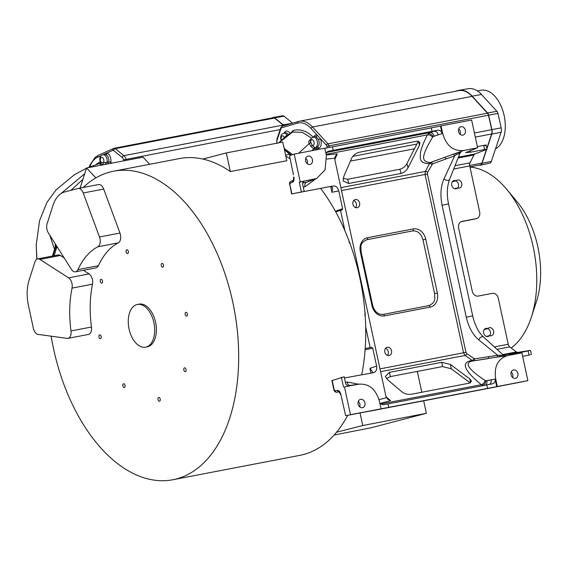 <?xml version="1.0" encoding="UTF-8"?>
<svg xmlns="http://www.w3.org/2000/svg" width="569" height="569" viewBox="0 0 569 569"><rect width="100%" height="100%" fill="white"/><g stroke="black" fill="none" stroke-linecap="round" stroke-linejoin="round"><path stroke-width="0.85" d="M419.41 145.315L418.343 141.105L406.942 163.573C405.42 166.425 403.087 168.31 399.943 169.242L347.751 179.263L348.662 183.503L343.114 180.906L343.861 176.29L351.478 158.609C352.958 155.508 355.426 153.417 358.89 152.343L417.134 141.155L419.965 142.442L419.41 145.315L408.009 167.791C406.486 170.636 404.154 172.528 401.01 173.453L348.662 183.503M343.164 178.431L347.751 179.263M326.499 152.428L429.936 132.563L427.376 134.881C422.283 144.967 419.965 151.895 420.42 155.657C419.559 160.956 422.461 163.602 429.133 163.602A4.147 2.44 79.1 0 1 430.185 162.556L430.669 162.464L429.574 163.516L425.32 171.433L425.05 174.512L463.55 352.851L465.051 355.461L473.017 360.959C463.749 362.453 467.782 368.968 485.101 380.497L485.784 380.775L495.122 379.132L496.737 386.621L487.569 388.392L486.815 384.914L382.958 404.851L379.9 403.449M487.085 149.263L475.023 153.95A4.147 2.44 -100.9 0 0 473.963 154.988L469.973 162.862A3.556 2.091 -100.9 0 0 469.724 165.935L479.66 211.953A5.925 4.787 75.3 0 1 476.452 218.596L474.425 219.122A5.925 4.787 -104.7 0 1 474.176 219.179L461.103 221.69M326.115 154.327L427.376 134.881A4.147 2.568 -151.2 0 1 432.575 137.179C421.857 155.522 420.406 161.717 430.185 162.556L444.147 157.528L430.669 162.464A1.778 1.394 -110.1 0 1 432.476 163.922L427.589 172.443L427.44 173.986L465.94 352.318L466.701 353.626L474.56 358.854L497.726 355.269L503.572 355.341L483.558 337.076A3.243 2.12 130.3 0 0 480.926 337.175A3.243 2.12 130.3 0 0 478.856 339.949C472.803 334.828 468.607 327.253 466.267 317.21L442.092 205.224C440.079 195.089 440.726 186.262 444.048 178.737L454.659 155.799L432.476 163.922M428.229 133.665A4.147 2.916 -135.9 0 1 433.066 136.603L432.575 137.179M326.265 155.017L337.31 153.858L335.12 156.61L334.864 159.846L385.882 396.138L387.631 399.161L390.583 400.612L379.95 403.506M365.682 326.933L370.135 347.545L371.614 347.261L372.759 348.242L376.607 366.08C377.147 369.694 376.073 371.891 373.399 372.674L373.79 372.581M344.48 377.972L373.399 372.674M358.534 384.189L347.054 382.005A4.147 2.724 -101 0 0 350.433 385.412L358.385 384.224C368.883 383.286 375.917 389.054 379.487 401.543L381.059 408.819L350.476 414.694L344.473 386.899L358.947 384.125M303.284 187.158L304.927 186.86L315.902 178.766M297.182 192.855L333.093 185.971C335.881 185.729 337.78 187.372 338.783 190.899L342.638 208.738L342.069 210.039M344.921 230.751L340.511 210.331L341.997 210.053M348.911 242.095L350.049 243.084L350.383 244.627M364.893 311.84L365.341 313.896L364.701 315.219M386.55 378.684L390.355 376.593L389.438 372.354L441.779 362.304L442.547 366.571L390.355 376.593M470.207 382.901L451.245 368.769L442.547 366.571M389.438 372.354L385.327 376.422L387.83 379.943L401.814 391.764C404.403 393.791 407.504 394.644 411.131 394.31L469.375 383.129L471.495 381.13M470.527 382.759L469.845 378.926L471.488 381.081M469.845 378.926L450.477 364.501L441.779 362.304M473.749 358.626A1.778 1.181 125.4 0 1 472.099 360.469L471.651 360.554C460.719 362.311 463.941 370.362 481.303 384.694L483.444 385.562M476.452 218.596A5.925 4.787 75.3 0 1 476.203 218.652L462.085 221.362A5.925 4.787 -104.7 0 0 461.836 221.419A5.925 4.787 -104.7 0 0 458.628 228.055L472.256 291.186A5.925 4.787 -104.7 0 0 478.216 296.072L492.334 293.362A5.925 4.787 75.3 0 1 498.288 298.248L508.224 344.266A3.556 2.091 -100.9 0 0 509.703 346.891L516.488 351.941A4.147 2.44 -100.9 0 0 517.854 352.353L529.376 350.582L528.124 350.959L529.021 355.092L530.265 354.715M380.455 404.054L481.303 384.694A4.147 2.717 124.9 0 0 485.101 380.497M482.569 385.362A4.147 3.016 108.4 0 0 485.784 380.775L491.154 379.936A4.147 3.201 78 0 1 489.39 384.416M471.651 360.554A4.147 2.44 -100.9 0 0 472.953 360.966M355.383 199.52A4.211 3.4 -104.7 0 1 359.587 202.877A4.211 3.4 -104.7 0 1 357.332 207.699A4.211 3.4 -104.7 0 1 357.154 207.742A4.211 3.4 -104.7 0 1 352.951 204.378A4.211 3.4 -104.7 0 1 355.205 199.555A4.211 3.4 -104.7 0 1 355.383 199.52M387.283 347.296A4.211 3.4 -104.7 0 1 391.493 350.66A4.211 3.4 -104.7 0 1 389.239 355.483A4.211 3.4 -104.7 0 1 389.061 355.525A4.211 3.4 -104.7 0 1 384.857 352.161A4.211 3.4 -104.7 0 1 387.112 347.339A4.211 3.4 -104.7 0 1 387.283 347.296M487.91 328.562A4.147 3.35 -104.7 0 1 489.276 327.73A4.147 3.35 -104.7 0 1 493.572 330.895A4.147 3.35 -104.7 0 1 491.374 335.76A4.147 3.35 -104.7 0 1 489.504 335.596A4.211 3.4 -104.7 0 1 488.06 336.507A4.211 3.4 -104.7 0 1 483.707 333.292A4.211 3.4 -104.7 0 1 485.933 328.363A4.211 3.4 -104.7 0 1 487.91 328.562L484.667 329.408A4.211 3.4 -104.7 0 0 484.447 329.316M456.089 180.814A4.147 3.35 -104.7 0 1 457.391 180.046A4.147 3.35 -104.7 0 1 461.687 183.218A4.147 3.35 -104.7 0 1 459.496 188.076A4.147 3.35 -104.7 0 1 457.54 187.884A4.211 3.4 -104.7 0 1 456.153 188.723A4.211 3.4 -104.7 0 1 451.8 185.515A4.211 3.4 -104.7 0 1 454.026 180.579A4.211 3.4 -104.7 0 1 456.089 180.814L452.846 181.667A4.211 3.4 -104.7 0 0 452.54 181.532M469.973 167.087A95.137 56.004 79.1 0 1 503.11 185.252A95.137 56.004 79.1 0 1 506.687 189.285A95.137 56.004 79.1 0 1 531.275 317.36A95.137 56.004 79.1 0 1 511.211 348.008M455.662 180.928A4.147 3.35 -104.7 0 1 458.401 183.915A4.147 3.35 -104.7 0 1 457.732 187.962M353.719 200.516A4.211 3.4 -104.7 0 1 356.315 203.617A4.211 3.4 -104.7 0 1 355.568 207.593M487.633 328.633A4.147 3.35 -104.7 0 1 490.3 331.642A4.147 3.35 -104.7 0 1 489.61 335.639M385.626 348.292A4.211 3.4 -104.7 0 1 388.214 351.4A4.211 3.4 -104.7 0 1 387.475 355.376M334.145 435.008L370.81 427.838L426.366 413.307L423.67 400.825M421.821 392.261L417.319 371.415M426.366 413.307L362.745 425.527L360.035 412.966M358.2 404.459L358.072 403.89M362.745 425.527L336.564 432.22M457.54 187.884L454.539 188.666M489.504 335.596L486.36 336.421M51.153 336.179A157.087 92.47 -100.9 0 0 103.245 450.577A157.087 92.47 -100.9 0 0 172.791 479.752L299.849 455.356A157.087 92.47 -100.9 0 0 347.737 415.327M361.699 374.815A157.087 92.47 -100.9 0 0 320.603 188.382M290.218 158.936A157.087 92.47 -100.9 0 0 285.823 156.169M172.791 479.752A157.087 92.47 -100.9 0 0 238.525 365.504A157.087 92.47 -100.9 0 0 183.09 200.402A157.087 92.47 -100.9 0 0 113.544 171.219A157.087 92.47 -100.9 0 0 83.209 187.486M230.338 171.561L226.313 152.919L282.779 142.072L286.804 160.714L230.338 171.561A157.087 92.47 -100.9 0 0 202.834 159.057A157.087 92.47 -100.9 0 0 179.427 158.573L113.544 171.219M149.725 164.277L143.011 157.158L86.538 168.004L80.137 188.076M95.869 177.891L86.538 168.004M57.028 246.626L54.126 255.73M82.939 179.292L70.862 190.352M111.823 163.147L110.82 162.364A6.814 4.011 -100.9 0 0 107.114 152.926L103.309 154.64M100.18 161.653L95.955 164.562M107.342 164.007A1.479 0.832 75.9 0 1 107.072 162.521A5.334 3.144 79.1 0 0 106.268 157.03A5.334 3.144 79.1 0 0 102.975 154.704C100.016 155.714 99.12 158.132 100.293 161.966L103.245 162.89L108.771 161.945A5.334 3.144 -100.9 0 0 105.87 154.562L104.689 154.377M100.336 164.185L102.256 164.526A1.479 1.152 104 0 0 103.245 162.89A2.966 1.743 -100.9 0 0 103.33 158.616A2.966 1.743 -100.9 0 0 100.635 158.146A2.966 1.743 -100.9 0 0 101.232 162.542A1.479 1.181 95.6 0 1 100.336 164.185L99.845 164.135A1.479 1.28 97.7 0 0 100.798 162.336M99.931 163.495L99.845 164.135M86.452 168.268L74.418 174.697L56.075 189.89L46.95 202.4L39.546 220.722L36.203 244.962L36.942 259.144M84.71 173.73L60.485 193.972M49.844 235.274L54.532 249.442M102.256 164.526L103.43 164.761M273.113 117.769A3.258 1.92 79.1 0 1 273.369 117.683A3.258 1.92 79.1 0 1 274.557 118.06L283.184 125.08A5.633 3.314 79.1 0 1 283.831 125.728M272.003 117.947L273.028 117.484A3.556 2.091 -100.9 0 1 273.333 117.392A3.556 2.091 -100.9 0 1 274.614 117.797L283.234 124.824A5.925 3.492 -100.9 0 1 284.045 125.664M282.494 115.87A3.35 1.97 79.1 0 1 282.786 115.784A3.35 1.97 79.1 0 1 283.988 116.176L292.58 123.167M110.386 163.424L110.82 162.364A1.479 0.647 9.7 0 0 108.771 161.945M108.779 163.73A1.479 0.854 77.3 0 1 108.501 162.193M55.2 247.508L55.193 243.724M55.101 247.387A1.778 1.088 -37.8 0 1 55.52 246.896M55.94 246.249L55.833 244.734M75.535 271.811L96.005 267.878A7.411 4.36 -100.9 0 0 98.409 265.687L77.939 269.614A87.135 51.295 79.1 0 1 97.854 246.775A7.411 4.36 -100.9 0 0 99.49 236.989L83.223 192.983A7.411 4.36 -100.9 0 0 78.081 188.474A7.411 4.36 -100.9 0 0 77.917 188.51L64.695 191.966A34.382 20.242 -100.9 0 0 52.96 205.43L47.063 223.887A7.411 4.36 -100.9 0 0 48.372 232.949L71.345 269.258A7.411 4.36 -100.9 0 0 75.535 271.811A7.411 4.36 -100.9 0 0 77.939 269.614M98.387 184.576A7.411 4.36 -100.9 0 1 98.558 184.541A7.411 4.36 -100.9 0 1 103.693 189.05L119.959 233.055A7.411 4.36 -100.9 0 1 118.331 242.849A87.135 51.295 -100.9 0 0 98.409 265.687M67.996 338.356L88.465 334.43A7.411 4.36 -100.9 0 0 91.467 327.019L70.997 330.952A87.135 51.295 79.1 0 1 72.035 288.113A7.411 4.36 -100.9 0 0 68.607 277.85L39.922 259.421A7.411 4.36 -100.9 0 0 37.654 258.895A7.411 4.36 -100.9 0 0 34.958 261.832L29.062 280.289A34.382 20.242 -100.9 0 0 28.45 305.546L33.336 328.192A7.411 4.36 -100.9 0 0 38.102 334.387L67.128 338.377A7.411 4.36 -100.9 0 0 67.996 338.356A7.411 4.36 -100.9 0 0 70.997 330.952M83.43 270.289L89.077 273.917A7.411 4.36 -100.9 0 1 92.505 284.18A87.135 51.295 -100.9 0 0 91.467 327.019M64.176 257.921L60.392 255.488A7.411 4.36 -100.9 0 0 58.123 254.962L37.654 258.895M184.427 371.265A1.927 1.131 79.1 0 1 183.751 369.238A1.927 1.131 79.1 0 1 184.555 367.837A1.927 1.131 79.1 0 1 185.409 368.193A1.927 1.131 79.1 0 1 186.091 370.22A1.927 1.131 79.1 0 1 185.281 371.621A1.927 1.131 79.1 0 1 184.427 371.265M158.616 400.861A1.927 1.131 79.1 0 1 157.94 398.833A1.927 1.131 79.1 0 1 158.744 397.432A1.927 1.131 79.1 0 1 159.597 397.795A1.927 1.131 79.1 0 1 160.28 399.815A1.927 1.131 79.1 0 1 159.469 401.216A1.927 1.131 79.1 0 1 158.616 400.861M185.779 315.752A1.927 1.131 79.1 0 1 185.103 313.725A1.927 1.131 79.1 0 1 185.907 312.324A1.927 1.131 79.1 0 1 186.76 312.68A1.927 1.131 79.1 0 1 187.443 314.707A1.927 1.131 79.1 0 1 186.632 316.108A1.927 1.131 79.1 0 1 185.779 315.752M161.888 266.84A1.927 1.131 79.1 0 1 161.205 264.813A1.927 1.131 79.1 0 1 162.009 263.411A1.927 1.131 79.1 0 1 162.862 263.774A1.927 1.131 79.1 0 1 163.545 265.794A1.927 1.131 79.1 0 1 162.734 267.195A1.927 1.131 79.1 0 1 161.888 266.84M126.738 253.184A1.927 1.131 79.1 0 1 126.055 251.157A1.927 1.131 79.1 0 1 126.859 249.755A1.927 1.131 79.1 0 1 127.712 250.111A1.927 1.131 79.1 0 1 128.395 252.138A1.927 1.131 79.1 0 1 127.591 253.539A1.927 1.131 79.1 0 1 126.738 253.184M100.926 282.779A1.927 1.131 79.1 0 1 100.244 280.752A1.927 1.131 79.1 0 1 101.054 279.351A1.927 1.131 79.1 0 1 101.908 279.713A1.927 1.131 79.1 0 1 102.584 281.733A1.927 1.131 79.1 0 1 101.78 283.134A1.927 1.131 79.1 0 1 100.926 282.779M99.575 338.292A1.927 1.131 79.1 0 1 98.892 336.272A1.927 1.131 79.1 0 1 99.696 334.871A1.927 1.131 79.1 0 1 100.549 335.226A1.927 1.131 79.1 0 1 101.232 337.253A1.927 1.131 79.1 0 1 100.428 338.655A1.927 1.131 79.1 0 1 99.575 338.292M123.473 387.204A1.927 1.131 79.1 0 1 122.79 385.177A1.927 1.131 79.1 0 1 123.594 383.776A1.927 1.131 79.1 0 1 124.447 384.139A1.927 1.131 79.1 0 1 125.13 386.159A1.927 1.131 79.1 0 1 124.327 387.56A1.927 1.131 79.1 0 1 123.473 387.204M145.572 347.168L147.264 346.841A21.743 12.803 -100.9 0 0 156.368 331.03A21.743 12.803 -100.9 0 0 148.694 308.17A21.743 12.803 -100.9 0 0 139.064 304.131L137.371 304.458A21.743 12.803 -100.9 0 0 128.274 320.276A21.743 12.803 -100.9 0 0 135.948 343.128A21.743 12.803 -100.9 0 0 145.572 347.168A21.743 12.803 -100.9 0 0 154.676 331.35A21.743 12.803 -100.9 0 0 147.001 308.498A21.743 12.803 -100.9 0 0 137.371 304.458M226.313 152.919L202.834 159.057M284.443 149.775L290.723 155.188M313.427 137.421C306.961 130.913 300.176 128.615 293.071 130.536L290.176 133.537M318.74 149.37L318.583 148.353A1.479 1.195 74 0 0 317.082 147.129A5.334 3.144 -100.9 0 0 318.427 139.483L315.951 136.78A5.334 3.144 -100.9 0 0 314.906 136.688L311.243 138.196L310.155 140.735L312.274 145.436L314.707 147.492L317.082 147.129A1.479 0.747 78.8 0 0 316.656 148.651L318.583 148.353A6.814 4.011 -100.9 0 0 320.297 138.573L317.139 135.123A6.814 4.011 -100.9 0 0 313.633 136.937M287.573 134.995L286.918 135.23A1.479 0.967 -113.1 0 0 287.039 135.365M293.071 130.536A1.479 1.195 -107.2 0 1 292.516 132.1L286.769 135.557L278.597 142.876M311.428 137.997L302.196 132.278L292.516 132.1L278.91 142.819M298.17 121.538L282.416 126.14A1.479 1.195 73.7 0 0 282.324 126.162L298.256 121.503A1.479 1.195 73.7 0 1 298.341 121.482A29.339 17.269 79.1 0 1 299.287 121.254L458.813 90.62A29.339 17.269 79.1 0 1 472.078 96.367L487.484 113.203A3.258 1.92 79.1 0 1 488.472 115.23L491.744 129.675A5.633 3.314 79.1 0 1 491.637 133.985L486.858 148.253M486.374 149.69L481.872 163.118A4.744 2.788 79.1 0 1 480.165 164.939L469.93 166.902M479.183 165.131A5.036 2.966 -100.9 0 0 480.257 165.223A5.036 2.966 -100.9 0 0 482.035 163.296L486.63 149.583M455.271 91.303L457.81 90.563A29.638 17.447 79.1 0 1 458.977 90.293A29.638 17.447 79.1 0 1 472.156 96.14L487.562 112.968A3.556 2.091 -100.9 0 1 488.636 115.18L491.908 129.625A5.925 3.492 -100.9 0 1 491.801 134.156L486.943 148.658M458.977 90.293L468.422 88.693A29.432 17.326 79.1 0 1 481.516 94.49L496.915 111.325A3.35 1.97 79.1 0 1 497.932 113.402L501.204 127.854A5.718 3.364 79.1 0 1 501.097 132.228L491.332 161.368A4.829 2.845 79.1 0 1 489.632 163.211L480.257 165.223M477.327 90.884L481.26 90.194A30.377 17.881 79.1 0 1 505.272 127.236A30.377 17.881 79.1 0 1 495.528 148.843M288.312 134.504A5.334 3.144 79.1 0 0 285.418 132.854L283.775 133.167A5.334 3.144 79.1 0 1 286.918 135.23L285.41 136.56M316.833 149.739L316.656 148.651L314.899 148.986A1.479 0.733 79 0 1 315.333 147.471A5.334 3.144 -100.9 0 0 317.338 141.603A5.334 3.144 -100.9 0 0 313.263 137.008M311.528 150.757L313.903 149L314.899 148.986M284.386 149.505L290.695 154.54A1.479 0.896 137.5 0 0 290.631 154.455A1.479 0.896 137.5 0 0 289.913 154.277L285.595 155.109M284.166 148.488L292.615 154.59M298.625 153.239L309.33 143.466A1.479 0.861 142.3 0 0 310.518 142.278M310.461 139.526C308.554 141.076 308.178 142.392 309.33 143.466L310.717 146.197L313.903 149A1.479 0.711 98.6 0 1 314.707 147.492M309.422 143.601A1.479 0.804 141.1 0 0 310.603 142.428A2.966 1.743 -100.9 0 1 312.253 139.704A2.966 1.743 -100.9 0 1 314.188 143.182A2.966 1.743 -100.9 0 1 312.274 145.436A1.479 0.384 157.9 0 1 310.717 146.197M506.687 189.285L517.1 201.767A74.39 43.792 79.1 0 1 536.332 301.911L531.275 317.36M365.191 348.527L370.135 347.545M340.511 210.331L335.746 211.881M474.56 358.854A1.778 1.401 81.2 0 1 473.5 360.867L503.266 356.009M509.248 354.693L521.88 352.83L507.968 355.497C497.918 358.506 493.835 366.415 495.727 379.224L497.299 386.5L496.737 386.621M511.51 354.416C507.726 354.978 508.558 354.729 514.006 353.669L528.124 350.959M530.521 350.447L529.376 350.582M496.68 357.275A1.778 1.401 81.2 0 0 497.726 355.269L478.856 339.949M444.048 178.737A3.243 1.992 -156.4 0 0 447.142 180.394A3.243 1.992 -156.4 0 0 449.581 179.448L459.916 153.31L456.366 154.498L454.659 155.799A1.778 1.394 -110.1 0 0 452.867 154.341L444.147 157.528A1.778 1.394 -110.1 0 1 445.954 158.986M459.453 153.075C462.391 151.703 460.961 151.859 455.164 153.559L452.867 154.341M486.033 149.825C487.861 149.099 487.391 148.986 484.632 149.491L470.513 152.2L465.62 152.641L477.619 147.812L463.707 150.486C453.209 151.425 446.174 145.657 442.604 133.167L441.032 125.891L440.484 126.055L442.099 133.544L433.066 136.603L438.215 134.746A4.147 3.194 -106.7 0 0 434.133 131.304L429.936 132.563A4.147 3.194 -106.7 0 1 434.012 136.005M495.727 379.224L495.158 379.303C495.371 381.707 494.482 383.214 492.484 383.819L486.815 384.914M440.484 126.055L431.323 127.876L432.07 131.347L437.732 130.223C439.823 130.038 441.267 131.083 442.063 133.359L442.604 133.167M358.797 384.153L347.225 386.038M332.488 380.455L344.217 376.763L345.817 384.189L348.086 386.159M296.769 192.919L304.209 191.44L302.601 184.015L303.981 181.34L299.28 182.244L300.212 181.881L294.209 154.085L289.521 155.693L293.433 174.804M345.639 415.619L346.101 415.64L345.639 415.619L340.845 394.417C340.141 391.764 339.01 390.434 337.46 390.426L335.034 390.789L334.181 389.793L332.154 380.391M372.325 410.605A2.966 2.496 -102.2 0 0 372.866 410.569L350.476 414.694M348.043 386.166L344.473 386.899M343.498 387.041L341.393 377.304M291.228 181.155A1.778 1.472 68.9 0 0 291.022 181.219L293.305 180.33A1.778 1.472 68.9 0 0 292.523 182.265C293.896 181.475 294.358 179.719 293.91 177.002M291.598 193.944L289.856 184.477L291.883 193.873L301.385 191.981L299.28 182.244M301.385 191.981L304.209 191.44M489.24 388.229L527.883 380.625L521.88 352.83M527.883 380.625L497.299 386.5M513.572 369.957A4.296 3.471 -104.7 0 1 517.868 373.385A4.296 3.471 -104.7 0 1 515.564 378.314A4.296 3.471 -104.7 0 1 515.386 378.349A4.296 3.471 -104.7 0 1 511.09 374.921A4.296 3.471 -104.7 0 1 513.394 369.992A4.296 3.471 -104.7 0 1 513.572 369.957M477.619 147.812L471.623 120.016L441.032 125.891M461.061 126.716A4.296 3.471 -104.7 0 1 465.35 130.152A4.296 3.471 -104.7 0 1 463.052 135.073A4.296 3.471 -104.7 0 1 462.874 135.116A4.296 3.471 -104.7 0 1 458.578 131.681A4.296 3.471 -104.7 0 1 460.876 126.759A4.296 3.471 -104.7 0 1 461.061 126.716M360.632 399.324A4.296 3.471 -104.7 0 1 364.928 402.752A4.296 3.471 -104.7 0 1 362.624 407.681A4.296 3.471 -104.7 0 1 362.446 407.717A4.296 3.471 -104.7 0 1 358.15 404.289A4.296 3.471 -104.7 0 1 360.454 399.367A4.296 3.471 -104.7 0 1 360.632 399.324M300.212 181.881L316.556 178.524L325.084 169.975L326.364 155.486L324.799 148.21L294.209 154.085M308.121 156.084A4.296 3.471 -104.7 0 1 312.409 159.519A4.296 3.471 -104.7 0 1 310.112 164.441A4.296 3.471 -104.7 0 1 309.934 164.484A4.296 3.471 -104.7 0 1 305.638 161.055A4.296 3.471 -104.7 0 1 307.936 156.126A4.296 3.471 -104.7 0 1 308.121 156.084M523.231 381.628A2.966 1.743 79.1 0 1 523.21 381.628A2.966 1.743 79.1 0 1 523.188 381.635L372.432 410.662M477.355 146.582L483.735 145.358C486.502 144.853 486.972 144.967 485.137 145.692M358.292 401.458A4.296 3.471 -104.7 0 1 359.715 406.913M305.773 158.225A4.296 3.471 -104.7 0 1 307.203 163.673M511.232 372.09A4.296 3.471 -104.7 0 1 512.655 377.546M458.714 128.85A4.296 3.471 -104.7 0 1 460.143 134.305M341.322 396.607L340.845 394.417M339.124 391.906L336.756 392.269A1.778 1.479 -98.6 0 0 336.798 392.261L339.124 391.906A1.778 1.479 -98.6 0 1 337.46 390.426M487.569 388.392L381.059 408.819M388.741 407.368L387.994 403.89M432.07 131.347L327.836 151.354M325.973 153.651L327.908 151.333M333.249 150.323L332.495 146.852L324.807 148.267M431.323 127.876L332.495 146.852M292.196 193.823L330.895 186.412L332.709 187.87L331.919 192.272L330.667 186.454M372.866 410.569L371.55 410.754M522.634 356.315L529.021 355.092M370.967 373.122L369.942 368.378L372.396 371.685L372.226 372.887M304.927 186.86A4.147 2.724 79.8 0 1 306.556 182.18L308.853 181.525M327.609 151.446L328.206 151.254M437.732 130.223L434.133 131.304M408.009 167.791L406.942 163.573M401.01 173.453L399.943 169.242M340.867 187.649L425.32 171.433A1.778 1.117 -151.8 0 1 427.589 172.443M337.31 153.858L334.821 159.626M429.133 163.602L429.574 163.516A1.778 1.117 -151.8 0 1 431.843 164.526M458.038 158.047L473.963 154.988M455.001 165.735L469.973 162.862M458.401 157.136L475.023 153.95M326.898 159.036L334.728 158.218M347.054 382.005L345.419 382.318M386.429 397.688L379.025 399.701M365.099 349.771L372.759 348.242M369.942 368.378L376.607 366.08M342.638 208.738L335.39 211.234M321.186 188.268L320.944 188.83M338.783 190.899L331.919 192.272M365.191 348.541L371.614 347.261M450.477 364.501L451.245 368.769M386.052 396.785L390.583 400.612M380.604 371.678L465.051 355.461A1.778 1.181 125.4 0 0 466.701 353.626M496.986 349.33L509.703 346.891M502.74 354.579L516.488 351.941M380 368.89L465.94 352.318M494.361 346.934L508.224 344.266M503.345 355.134L517.854 352.353M341.5 190.558L427.44 173.986M437.376 293.056A12.447 10.057 -104.7 0 1 430.121 307.118L384.473 315.88A12.447 10.057 -104.7 0 1 371.962 305.617L360.333 251.754A12.447 10.057 -104.7 0 1 367.595 237.7L413.236 228.93A12.447 10.057 -104.7 0 1 425.747 239.193L437.376 293.056L434.624 293.696C434.56 298.625 436.402 302.182 428.77 305.631A1.778 1.046 79.1 0 1 430.121 307.118M453.706 169.007L469.724 165.935M52.995 255.95L55.2 249.044L55.99 249.883M52.419 256.057L54.916 248.233A1.778 0.974 17.7 0 0 55.2 249.044A5.925 3.521 -43.3 0 1 56.815 246.285M123.85 160.842L123.58 159.875A3.855 2.269 -100.9 0 0 122.164 157.478L113.537 150.458A1.479 0.875 -100.9 0 0 112.882 150.33L107.114 152.926A1.479 1.11 -65.9 0 1 105.87 154.562M101.296 155.55L97.519 157.25A27.561 16.224 -100.9 0 0 89.888 166.795M105.606 164.341L105.578 162.734M112.882 150.33A1.778 1.423 -114.3 0 1 113.558 148.438A1.778 1.423 -114.3 0 1 113.814 148.353A3.258 1.92 -100.9 0 1 114.077 148.274L98.202 155.358L95.016 157.428L89.866 165.28L89.255 167.058M97.519 157.25A1.778 1.423 -114.3 0 1 98.202 155.358M126.304 160.366L125.962 159.164A5.633 3.314 -100.9 0 0 123.893 155.664L115.265 148.644A3.258 1.92 -100.9 0 0 114.077 148.274L273.369 117.683M123.58 159.875L280.161 129.554M122.164 157.478A1.778 1.174 -50.8 0 1 123.893 155.664L283.184 125.08M113.537 150.458A1.778 1.174 -50.8 0 1 115.265 148.644L274.557 118.06M292.295 123.245L283.234 124.824M283.988 116.176L274.614 117.797M103.693 189.05L83.223 192.983M119.959 233.055L99.49 236.989M118.331 242.849L97.854 246.775M89.077 273.917L68.607 277.85M92.505 284.18L72.035 288.113M60.392 255.488L39.922 259.421M284.144 133.096A6.814 4.011 79.1 0 1 290.09 133.395M276.975 143.189A4.147 2.44 79.1 0 1 277.075 140.138L280.986 128.48A1.778 1.046 79.1 0 1 281.563 127.812L297.495 123.153A27.86 16.401 79.1 0 1 310.98 128.395L317.139 135.123A1.479 1.138 -70.9 0 1 315.951 136.78M318.427 139.483A1.479 0.434 -23.8 0 0 320.297 138.573L326.386 145.23A1.778 1.046 79.1 0 1 326.926 146.333L327.26 147.819M297.495 123.153A1.479 1.195 73.7 0 1 298.256 121.503L299.287 121.254A29.339 17.269 79.1 0 1 312.552 127.001L327.957 143.836A1.479 0.868 137.5 0 0 326.386 145.23M472.078 96.367L312.552 127.001A1.479 0.868 137.5 0 0 310.98 128.395M469.638 165.472L481.872 163.118M350.404 161.105L414.431 148.808M475.314 137.115L491.637 133.985M352.901 156.34L416.842 144.057M474.425 133.004L491.744 129.675M487.484 113.203L327.957 143.836A3.258 1.92 79.1 0 1 328.946 145.863L488.472 115.23M326.926 146.333L328.946 145.863L329.302 147.442M491.332 161.368L482.035 163.296M501.097 132.228L491.801 134.156M501.204 127.854L491.908 129.625M497.932 113.402L488.636 115.18M496.915 111.325L487.562 112.968M472.156 96.14L481.516 94.49M276.733 143.416L276.847 139.441A1.479 0.825 18.5 0 0 277.075 140.138M276.847 139.441L280.752 127.783A1.479 0.825 18.5 0 0 280.986 128.48M280.752 127.783L282.324 126.162A1.479 1.195 73.7 0 0 281.563 127.812M284.301 137.435A2.966 1.743 -100.9 0 0 281.804 136.126A2.966 1.743 -100.9 0 0 281.435 139.96M428.77 305.631L383.122 314.401A1.778 1.046 79.1 0 1 384.473 315.88M383.122 314.401C378.157 314.813 374.679 311.848 372.688 305.503L371.962 305.617M372.688 305.503L361.059 251.647L360.333 251.754M361.059 251.647C361.13 246.711 359.288 243.155 366.913 239.705A1.778 1.046 -100.9 0 0 367.595 237.7M366.913 239.705L412.561 230.943A1.778 1.046 -100.9 0 0 413.243 228.93M412.561 230.943C417.525 230.53 421.003 233.489 422.995 239.834L425.747 239.193M476.203 218.652L474.176 219.179M461.594 221.49L462.085 221.362M473.017 360.959L487.576 358.683A1.778 1.401 81.2 0 0 488.636 356.678M499.788 355.625A1.778 1.017 80.6 0 1 499.063 356.891L507.968 355.497M483.565 337.083A3.243 2.12 130.3 0 0 483.558 337.076C478.486 332.296 474.866 325.233 472.697 315.895L466.267 317.21M472.697 315.895L448.521 203.915L442.092 205.231M463.707 150.486L455.164 153.559A1.778 1.01 -107.5 0 1 456.366 154.498M335.034 390.789A1.778 1.479 -98.6 0 0 336.748 392.269C335.312 392.212 334.359 391.422 333.896 389.886L334.181 389.793M289.856 184.477L290.204 183.154L292.523 182.265M470.165 150.607L470.513 152.2M483.735 145.358L484.632 149.491M371.991 410.669A2.966 2.496 -102.2 0 0 372.56 410.633L489.425 388.193M289.571 184.569C289.272 183.04 289.756 181.924 291.022 181.219A1.778 1.472 68.9 0 0 290.204 183.154M514.006 353.669L514.084 354.025M330.895 186.412L333.093 185.971M302.573 182.898L306.556 182.18L314.124 179.207M485.364 385.192A4.147 3.201 78 0 0 486.872 380.846M54.916 248.233L56.416 245.659M100.123 163.289L87.434 167.834M100.741 163.239L99.838 163.559L100.293 161.966M36.836 259.201L36.203 244.969M282.786 115.784L273.333 117.392M102.975 154.704L104.717 154.37M98.558 184.541L78.081 188.474M283.775 133.167L281.755 134.362L280.994 135.635L280.609 137.648L281.05 140.33M422.995 239.834L434.624 293.696M449.581 179.448C446.985 186.333 446.629 194.491 448.521 203.915M459.247 153.132L460.442 152.62L459.916 153.31M333.896 389.886L331.876 380.512M486.182 145.138L487.071 149.242M346.08 415.64L373.463 410.398M340.561 394.509L339.181 391.899M293.334 180.323L293.625 177.094M530.507 350.454L531.403 354.579M316.03 178.716L308.796 181.547M503.572 355.341L504.795 355.803L503.216 356.016"/></g></svg>

